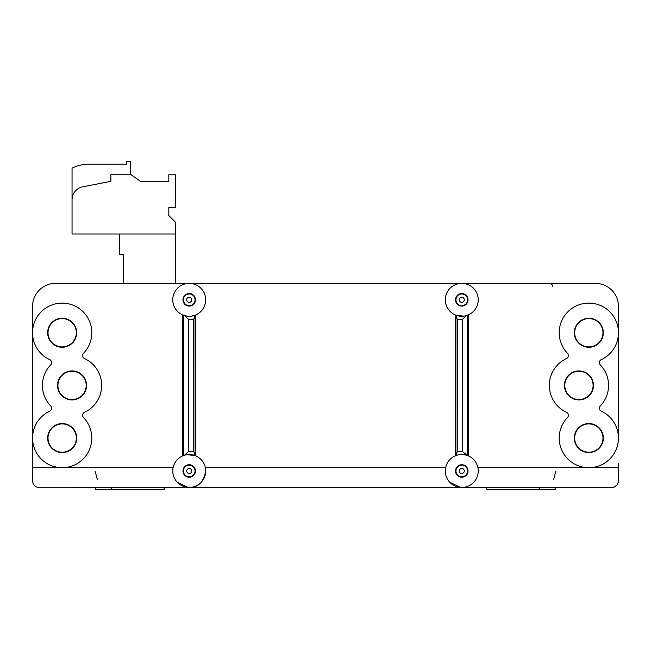 <?xml version="1.0" encoding="UTF-8"?>
<svg xmlns="http://www.w3.org/2000/svg" width="651" height="651" viewBox="0 0 651 651"><rect width="100%" height="100%" fill="white"/><g stroke="black" fill="none" stroke-linecap="round" stroke-linejoin="round"><path stroke-width="0.98" d="M450.777 487.444L486.785 487.444L486.785 489.422L539.451 489.422L539.451 487.444L521.345 487.444L609.954 487.444L540.574 487.444M173.101 467.695L32.55 467.695L32.55 480.861C33.071 484.507 34.69 486.623 37.408 487.217L521.345 487.444M95.445 489.422L95.412 487.444L95.445 489.422L164.215 489.422L164.215 487.444L200.223 487.444M539.451 489.422L555.555 489.422L555.588 487.444M618.45 480.975L618.116 482.944M616.595 485.443L613.592 487.217C616.302 486.631 617.921 484.507 618.45 480.861L618.45 467.695L477.899 467.695A16.454 16.454 0 0 1 463.422 487.363A16.454 16.454 0 0 1 445.317 470.99A16.454 16.454 0 0 1 477.899 467.695M609.954 487.444L613.592 487.217M205.683 470.99C203.73 481.65 198.645 487.119 190.434 487.404M188.025 487.404L177.235 482.253M460.566 487.404L449.776 482.253M455.155 455.92L455.155 314.897M32.55 306.409L32.55 332.742L32.55 306.409A23.037 23.037 0 0 1 55.587 283.364L595.413 283.364A23.037 23.037 0 0 1 618.45 306.409L618.45 332.742L618.45 306.409M195.845 314.897L195.845 455.92M195.137 315.19L193.689 319.47L188.709 319.47L188.644 451.46L184.477 455.228L185.649 454.927M187.228 454.65L195.129 455.627M184.477 455.228L182.614 455.92L182.614 314.897A16.454 16.454 0 0 1 191.492 283.527A16.454 16.454 0 0 1 205.683 299.826A16.454 16.454 0 0 1 182.614 314.897L187.146 316.15M172.767 470.99A16.454 16.454 0 0 1 197.456 456.733A16.454 16.454 0 0 1 197.456 485.239A16.454 16.454 0 0 1 172.767 470.99M193.689 319.47L193.721 451.468L195.186 455.643M195.097 315.206L191.573 316.117M189.97 316.264L187.219 316.158M188.709 319.47L184.469 315.58M188.644 451.46L193.721 451.468M83.531 417.543A29.62 29.62 0 0 1 80.228 461.559A29.62 29.62 0 0 1 36.838 453.43A29.62 29.62 0 0 1 49.704 411.204A3.288 3.288 0 0 0 50.688 405.931A29.62 29.62 0 0 1 50.688 364.877A3.288 3.288 0 0 0 49.704 359.612A29.62 29.62 0 0 1 36.838 317.387A29.62 29.62 0 0 1 80.228 309.249A29.62 29.62 0 0 1 83.531 353.265A3.288 3.288 0 0 0 84.524 358.538A29.62 29.62 0 0 1 84.524 412.278A3.288 3.288 0 0 0 83.531 417.543M47.661 332.742A14.509 14.509 0 0 0 69.429 345.307A14.509 14.509 0 0 0 69.429 320.178A14.509 14.509 0 0 0 47.661 332.742M47.661 438.074A14.509 14.509 0 0 0 69.429 450.638A14.509 14.509 0 0 0 69.429 425.502A14.509 14.509 0 0 0 47.661 438.074M57.54 385.408A14.509 14.509 0 0 0 79.3 397.973A14.509 14.509 0 0 0 79.3 372.844A14.509 14.509 0 0 0 57.54 385.408M32.55 332.742L32.55 463.748M32.55 467.695L32.55 438.074M32.55 480.975L32.957 483.132M459.793 283.364L461.771 283.364M618.45 463.748L618.45 467.695M618.45 332.742L618.45 438.074M601.296 411.204A29.62 29.62 0 0 1 614.162 453.43A29.62 29.62 0 0 1 570.772 461.559A29.62 29.62 0 0 1 567.469 417.543A3.288 3.288 0 0 0 566.476 412.278A29.62 29.62 0 0 1 566.476 358.538A3.288 3.288 0 0 0 567.469 353.265A29.62 29.62 0 0 1 570.772 309.249A29.62 29.62 0 0 1 614.162 317.387A29.62 29.62 0 0 1 601.296 359.612A3.288 3.288 0 0 0 600.312 364.877A29.62 29.62 0 0 1 600.312 405.931A3.288 3.288 0 0 0 601.296 411.204M468.386 455.92L468.386 314.897L465.343 315.89M463.732 316.166L455.903 315.198M478.233 299.826A16.454 16.454 0 0 1 453.544 314.075A16.454 16.454 0 0 1 453.544 285.569A16.454 16.454 0 0 1 478.233 299.826M466.531 315.58L462.291 319.47L462.356 451.46L467.605 455.602L467.556 315.23M462.291 319.47L457.311 319.47L455.863 315.19M462.356 451.46L457.271 451.468L457.311 319.47M457.271 451.468L455.814 455.643M455.944 455.594L456.872 455.277M461.03 454.544L463.772 454.65M463.87 454.667L466.523 455.228M455.521 470.99A6.258 6.258 0 0 0 464.895 476.402A6.258 6.258 0 0 0 464.895 465.571A6.258 6.258 0 0 0 455.521 470.99M455.521 299.826A6.258 6.258 0 0 0 464.895 305.246A6.258 6.258 0 0 0 464.895 294.407A6.258 6.258 0 0 0 455.521 299.826M462.43 283.364L452.551 283.364M76.33 332.742A14.151 14.151 0 0 1 62.171 346.893A14.151 14.151 0 0 1 48.019 332.742A14.151 14.151 0 0 1 62.171 318.591A14.151 14.151 0 0 1 76.33 332.742M76.33 438.074A14.151 14.151 0 0 1 62.171 452.225A14.151 14.151 0 0 1 48.019 438.074A14.151 14.151 0 0 1 62.171 423.915A14.151 14.151 0 0 1 76.33 438.074M86.201 385.408A14.151 14.151 0 0 1 72.049 399.559A14.151 14.151 0 0 1 57.898 385.408A14.151 14.151 0 0 1 72.049 371.249A14.151 14.151 0 0 1 86.201 385.408M602.981 332.742A14.151 14.151 0 0 1 588.83 346.893A14.151 14.151 0 0 1 574.67 332.742A14.151 14.151 0 0 1 588.83 318.591A14.151 14.151 0 0 1 602.981 332.742M602.981 438.074A14.151 14.151 0 0 1 588.83 452.225A14.151 14.151 0 0 1 574.67 438.074A14.151 14.151 0 0 1 588.83 423.915A14.151 14.151 0 0 1 602.981 438.074M593.102 385.408A14.151 14.151 0 0 1 578.951 399.559A14.151 14.151 0 0 1 564.799 385.408A14.151 14.151 0 0 1 578.951 371.249A14.151 14.151 0 0 1 593.102 385.408M574.312 332.742A14.509 14.509 0 0 0 596.08 345.307A14.509 14.509 0 0 0 596.08 320.178A14.509 14.509 0 0 0 574.312 332.742M574.312 438.074A14.509 14.509 0 0 0 596.08 450.638A14.509 14.509 0 0 0 596.08 425.502A14.509 14.509 0 0 0 574.312 438.074M564.441 385.408A14.509 14.509 0 0 0 586.209 397.973A14.509 14.509 0 0 0 586.209 372.844A14.509 14.509 0 0 0 564.441 385.408M182.972 299.826A6.258 6.258 0 0 0 192.354 305.246A6.258 6.258 0 0 0 192.354 294.407A6.258 6.258 0 0 0 182.972 299.826M182.972 470.99A6.258 6.258 0 0 0 192.354 476.402A6.258 6.258 0 0 0 192.354 465.571A6.258 6.258 0 0 0 182.972 470.99M119.45 233.994L72.049 233.994L72.049 199.759A13.166 13.166 0 0 1 82.693 186.837L110.89 181.328L110.89 174.745L131.111 174.745L140.51 181.328L168.821 181.328L168.821 174.745L175.404 174.745L175.404 207.661L168.821 207.661L168.821 215.562L175.404 222.146L175.404 233.994L119.45 233.994L119.45 254.403L123.397 254.403L123.397 283.364M175.404 283.364L175.404 233.994M130.639 174.745L130.639 161.578L126.693 161.578L126.693 164.215L88.503 164.215A36.261 36.261 0 0 0 72.049 168.161L72.049 199.759M205.358 467.695L445.642 467.695M195.129 454.618L195.08 316.313M183.444 315.23L183.395 455.602M455.92 316.313L455.871 454.618M467.597 470.99A5.826 5.826 0 0 1 461.771 476.809A5.826 5.826 0 0 1 455.952 470.99A5.826 5.826 0 0 1 461.771 465.164A5.826 5.826 0 0 1 467.597 470.99M464.301 470.99A2.531 2.531 0 0 1 461.771 473.521A2.531 2.531 0 0 1 459.24 470.99A2.531 2.531 0 0 1 461.771 468.46A2.531 2.531 0 0 1 464.301 470.99M467.597 299.826A5.826 5.826 -90 0 1 461.771 305.653A5.826 5.826 -90 0 1 455.952 299.826A5.826 5.826 0 0 1 461.771 294A5.826 5.826 0 0 1 467.597 299.826M464.301 299.826A2.531 2.531 -90 0 1 461.771 302.357A2.531 2.531 -90 0 1 459.24 299.826A2.531 2.531 90 0 1 461.771 297.295A2.531 2.531 90 0 1 464.301 299.826M183.403 299.826A5.826 5.826 0 0 1 194.665 297.735A5.826 5.826 0 0 1 190.295 305.547A5.826 5.826 0 0 1 183.403 299.826M186.87 300.738A2.531 2.531 0 0 1 188.318 297.466A2.531 2.531 0 0 1 191.589 298.915A2.531 2.531 0 0 1 190.141 302.186A2.531 2.531 0 0 1 186.87 300.738M195.048 470.99A5.826 5.826 0 0 1 189.229 476.809A5.826 5.826 0 0 1 183.403 470.99A5.826 5.826 0 0 1 189.229 465.164A5.826 5.826 0 0 1 195.048 470.99M191.76 470.99A2.531 2.531 0 0 1 189.229 473.521A2.531 2.531 0 0 1 186.699 470.99A2.531 2.531 0 0 1 189.229 468.46A2.531 2.531 0 0 1 191.76 470.99M555.873 471.275L553.692 479.177M471.226 283.364L470.632 283.364M552.723 286.603C552.504 284.633 551.405 283.551 549.436 283.364M180.563 283.364L172.002 283.364M111.549 489.422L111.549 487.444M478.99 283.364L470.38 283.372M95.127 471.275L97.308 479.177"/></g></svg>
